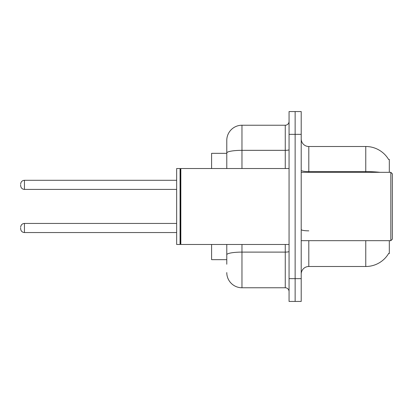 <?xml version="1.0" encoding="UTF-8"?>
<svg xmlns="http://www.w3.org/2000/svg" width="413" height="413" viewBox="0 0 413 413"><rect width="100%" height="100%" fill="white"/><g stroke="black" fill="none" stroke-linecap="round" stroke-linejoin="round"><path stroke-width="0.62" d="M389.314 240.676L389.314 253.587L388.7 253.365A26.582 26.582 0 0 1 365.768 266.499L308.805 266.499A7.594 7.594 0 0 0 301.211 274.098M389.314 172.324L389.314 159.413L388.623 159.506A26.582 26.582 0 0 0 365.768 146.501L308.805 146.501A7.594 7.594 0 0 1 301.211 138.902A7.594 7.594 0 0 0 308.805 146.501L308.805 172.324M226.778 167.606L226.778 148.778L226.778 153.337L211.59 153.337L211.59 168.525M226.778 259.663L211.59 259.663L211.59 244.475M295.135 278.651L295.135 301.438L301.211 301.438L301.211 278.651L295.135 278.651L295.135 301.438L289.059 301.438L289.059 278.651L295.135 278.651L295.135 134.349L295.135 278.651M289.059 278.651L289.059 111.562L295.135 111.562L295.135 134.349L295.135 111.562L301.211 111.562L301.211 278.651M226.778 264.222L226.778 244.475L226.778 264.222M241.966 244.475L241.966 287.768L285.259 287.768A3.8 3.8 0 0 1 289.059 291.563A3.8 3.8 0 0 0 285.259 287.768L285.259 244.475M226.778 168.525L226.778 140.425A15.188 15.188 0 0 1 241.966 125.232L285.259 125.232A3.8 3.8 0 0 0 289.059 121.437M226.778 140.425L226.778 148.778M241.966 287.768A15.188 15.188 0 0 1 226.778 272.575M390.832 172.324L392.35 173.842L392.35 239.158L390.832 240.676L390.832 172.324L301.211 172.324M180.827 244.475L180.45 244.093L180.45 168.907L180.827 168.525L180.827 244.475L289.059 244.475M180.068 244.475L176.65 244.475L176.65 168.525L180.068 168.525L180.068 244.475L180.45 244.093M20.65 227.991L20.65 228.756L20.65 227.991M20.65 184.854L20.65 185.613L20.65 184.854M308.805 240.676L308.805 266.499M365.768 266.499L365.768 240.676M388.623 159.506A26.582 26.582 0 0 0 365.768 146.501L365.768 171.601L308.805 171.601A7.594 1.316 0 0 1 301.211 170.285M380.012 172.324A26.582 4.615 180 0 0 365.768 171.601L365.768 172.324M301.211 134.349L289.059 134.349M308.805 230.846A7.594 1.316 -0 0 1 301.211 229.525M289.059 251.45A3.8 0.661 0 0 1 285.259 252.111L241.966 252.111A15.188 2.638 180 0 0 226.778 254.749M241.966 125.232L241.966 150.337L285.259 150.337L285.259 125.232M226.778 152.975A15.188 2.638 180 0 1 241.966 150.337L241.966 168.525M285.259 168.525L285.259 150.337A3.8 0.661 0 0 0 289.059 149.676M20.65 227.233C20.898 224.904 22.163 223.639 24.45 223.438L24.45 232.55L176.65 232.55M176.65 180.295L24.45 180.295L24.45 189.412C22.163 189.206 20.898 187.941 20.65 185.613M301.211 240.676L390.832 240.676M180.45 168.907L180.068 168.525M180.827 168.525L289.059 168.525M24.45 223.438L176.65 223.438M24.45 232.55C22.163 232.349 20.898 231.079 20.65 228.756M24.45 189.412L176.65 189.412M24.45 180.295C22.163 180.502 20.898 181.766 20.65 184.095"/></g></svg>
